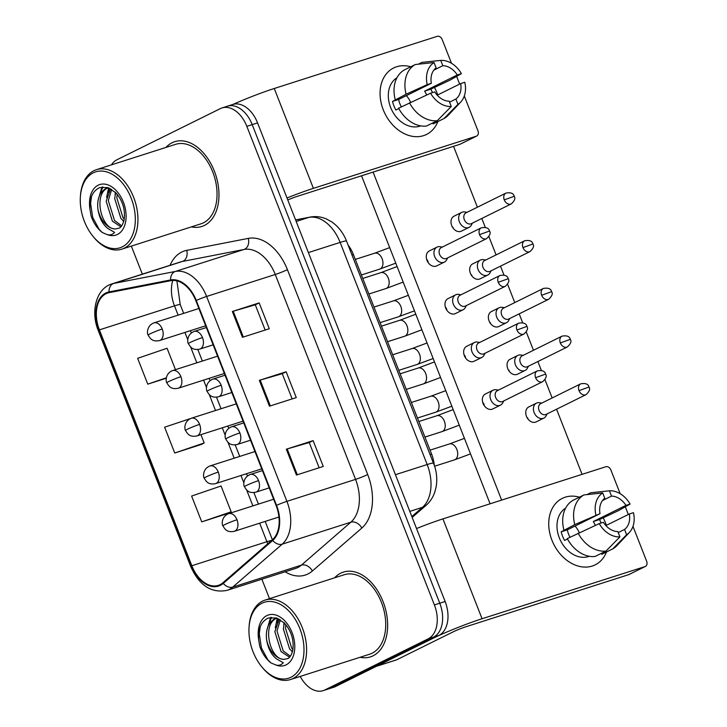 <?xml version="1.0" encoding="UTF-8"?>
<svg xmlns="http://www.w3.org/2000/svg" width="727" height="727" viewBox="0 0 727 727"><rect width="100%" height="100%" fill="white"/><g stroke="black" fill="none" stroke-linecap="round" stroke-linejoin="round"><path stroke-width="1.09" d="M348.051 244.972A27.817 18.102 72.3 0 1 353.386 254.514L431.565 454.012A27.817 18.102 72.3 0 1 434.246 465.035M373.115 655.799A44.501 28.962 -107.7 0 0 383.801 603.601A44.501 28.962 -107.7 0 0 343.353 572.104A44.501 28.962 -107.7 0 0 340.727 573.167A44.501 28.962 -107.7 0 0 334.602 577.82A44.501 28.962 -107.7 0 1 340.727 573.167A44.501 28.962 -107.7 0 1 343.353 572.104A44.501 28.962 -107.7 0 1 383.801 603.601A44.501 28.962 -107.7 0 1 373.115 655.799A44.501 28.962 -107.7 0 1 370.488 656.863A44.501 28.962 -107.7 0 0 373.115 655.799M204.441 225.406A44.501 28.962 -107.7 0 0 215.137 173.199A44.501 28.962 -107.7 0 0 174.68 141.701A44.501 28.962 -107.7 0 0 172.054 142.774A44.501 28.962 -107.7 0 0 165.938 147.427A44.501 28.962 -107.7 0 1 172.054 142.774A44.501 28.962 -107.7 0 1 174.68 141.701A44.501 28.962 -107.7 0 1 215.137 173.199A44.501 28.962 -107.7 0 1 204.441 225.406A44.501 28.962 -107.7 0 1 201.815 226.47A44.501 28.962 -107.7 0 0 204.441 225.406M220.045 584.672A29.671 19.302 72.3 0 1 218.3 585.38A29.671 19.302 72.3 0 1 191.837 565.742L99.408 329.876A29.671 19.302 72.3 0 1 107.778 293.008A29.671 19.302 72.3 0 1 109.214 292.645L170.8 280.667A29.671 19.302 72.3 0 1 195.827 300.678L276.124 505.565A29.671 19.302 72.3 0 1 272.361 539.816L222.907 582.754A29.671 19.302 72.3 0 1 220.045 584.672M220.317 585.353A30.407 19.793 -107.7 0 0 223.253 583.399L272.698 540.452A30.407 19.793 -107.7 0 0 276.551 505.356L196.254 300.46A30.407 19.793 -107.7 0 0 170.609 279.95L109.023 291.927A30.407 19.793 -107.7 0 0 98.972 330.094L191.401 565.951A30.407 19.793 -107.7 0 0 220.317 585.353M300.242 676.428A27.817 18.102 -107.7 0 0 323.133 690.65L328.504 688.932A27.817 18.102 -107.7 0 0 330.14 688.269L433.556 637.116A27.817 18.102 -107.7 0 0 439.762 603.219L252.205 124.617A27.817 18.102 -107.7 0 0 227.397 106.206A27.817 18.102 -107.7 0 0 225.752 106.869M201.733 521.877L231.168 511.817L221.053 485.99L191.619 496.059L201.733 521.877L228.532 513.253M194.145 417.343L164.629 427.194L174.744 453.021L201.543 444.388M360.038 657.29A44.501 28.962 -107.7 0 0 370.488 656.863A44.501 28.962 -107.7 0 1 360.038 657.29M191.365 226.897A44.501 28.962 -107.7 0 0 201.815 226.47A44.501 28.962 -107.7 0 1 191.365 226.897M323.133 690.65A27.817 18.102 -107.7 0 0 324.778 689.987L428.194 638.833A27.817 18.102 -107.7 0 0 434.401 604.937L246.835 126.334A27.817 18.102 -107.7 0 0 222.035 107.923A27.817 18.102 -107.7 0 0 220.39 108.587L116.974 159.74A27.817 18.102 -107.7 0 0 111.449 164.865M131.333 246.108L142.328 274.161M261.874 579.219L269.499 598.666M286.32 449.213L313.137 440.635L323.261 466.452L296.443 475.04L286.32 449.213A7.415 0.545 158.6 0 1 287.183 448.95L297.298 474.767M232.349 311.492L259.166 302.905L269.281 328.731L242.464 337.31L232.349 311.492A7.415 0.545 158.6 0 1 233.213 311.22L243.327 337.037M259.33 380.348L286.147 371.77L296.271 397.596L269.453 406.175L259.33 380.348A7.415 0.545 158.6 0 1 260.202 380.085L270.317 405.902M175.461 369.661L167.074 348.269L137.639 358.329L147.763 384.156L166.274 378.231M286.147 371.77L282.267 373.687L260.202 380.085M259.166 302.905L255.277 304.822M265.164 330.049L255.277 304.804L233.213 311.22M313.137 440.635L309.257 442.552M319.144 467.77L309.248 442.534L287.183 448.95M174.744 453.021L204.187 442.952L201.297 444.515M200.925 434.646L204.187 442.952M231.168 511.817L228.287 513.38M147.763 384.156L166.338 377.804M282.258 373.669L292.154 398.914M438.917 635.407A27.817 18.102 -107.7 0 0 445.124 601.502L257.567 122.899A27.817 18.102 -107.7 0 0 232.758 104.488L227.397 106.206A27.817 18.102 -107.7 0 1 252.205 124.617L439.762 603.219A27.817 18.102 -107.7 0 1 433.556 637.116L330.14 688.269A27.817 18.102 -107.7 0 1 328.504 688.932L333.866 687.215A27.817 18.102 -107.7 0 0 335.501 686.552L438.917 635.407L428.194 638.833M541.806 403.085L539.634 402.713A8.342 6.307 63.7 0 0 537.126 402.867A8.342 6.307 63.7 0 0 536.462 403.14A8.342 6.307 63.7 0 0 534.127 412.545A8.342 6.307 63.7 0 0 543.196 418.361A8.342 6.307 63.7 0 0 543.86 418.098A8.342 6.307 63.7 0 0 546.122 415.826L547.14 413.881M579.019 390.635A6.025 4.553 63.7 0 1 580.709 383.838L540.752 403.603A6.025 4.553 63.7 0 0 539.071 410.392A6.025 4.553 63.7 0 0 545.623 414.599A6.025 4.553 63.7 0 0 546.095 414.399L586.053 394.643C589.424 391.508 590.406 388.972 588.988 387.046L579.019 390.635A6.025 4.553 63.7 0 0 586.053 394.643M498.404 390.135L496.232 389.772A8.342 6.307 63.7 0 0 493.724 389.926A8.342 6.307 63.7 0 0 493.06 390.19A8.342 6.307 63.7 0 0 490.907 400.041A8.342 6.307 63.7 0 0 499.794 405.421A8.342 6.307 63.7 0 0 500.458 405.148A8.342 6.307 63.7 0 0 502.721 402.885L503.747 400.94M535.617 377.695A6.025 4.553 63.7 0 1 537.308 370.897L497.359 390.653A6.025 4.553 63.7 0 0 495.669 397.451A6.025 4.553 63.7 0 0 502.221 401.649A6.025 4.553 63.7 0 0 502.702 401.458L542.651 381.702C546.032 378.567 547.004 376.032 545.586 374.096L535.617 377.695A6.025 4.553 63.7 0 0 542.651 381.702M523.113 355.394L520.95 355.021A8.342 6.307 63.7 0 0 518.433 355.185A8.342 6.307 63.7 0 0 517.778 355.448A8.342 6.307 63.7 0 0 515.443 364.863A8.342 6.307 63.7 0 0 524.512 370.679A8.342 6.307 63.7 0 0 525.176 370.406A8.342 6.307 63.7 0 0 527.429 368.144L528.456 366.199M560.335 342.944A6.025 4.553 63.7 0 1 562.016 336.156L522.068 355.912A6.025 4.553 63.7 0 0 520.378 362.709A6.025 4.553 63.7 0 0 526.93 366.908A6.025 4.553 63.7 0 0 527.411 366.717L567.36 346.952C570.74 343.826 571.722 341.29 570.304 339.355L560.335 342.944A6.025 4.553 63.7 0 0 567.36 346.952M504.42 307.703L502.257 307.339A8.342 6.307 63.7 0 0 499.749 307.494A8.342 6.307 63.7 0 0 499.086 307.757A8.342 6.307 63.7 0 0 496.75 317.172A8.342 6.307 63.7 0 0 505.819 322.988A8.342 6.307 63.7 0 0 506.483 322.715A8.342 6.307 63.7 0 0 508.746 320.453L509.763 318.508M541.642 295.262A6.025 4.553 63.7 0 1 543.333 288.465L503.375 308.221A6.025 4.553 63.7 0 0 501.694 315.018A6.025 4.553 63.7 0 0 508.246 319.217A6.025 4.553 63.7 0 0 508.718 319.026L548.676 299.27C552.047 296.134 553.029 293.599 551.611 291.663L541.642 295.262A6.025 4.553 63.7 0 0 548.676 299.27M485.736 260.021L483.573 259.648A8.342 6.307 63.7 0 0 481.056 259.803A8.342 6.307 63.7 0 0 480.393 260.075A8.342 6.307 63.7 0 0 478.066 269.481A8.342 6.307 63.7 0 0 487.135 275.297A8.342 6.307 63.7 0 0 487.799 275.033A8.342 6.307 63.7 0 0 490.053 272.77L491.079 270.817M522.958 247.571A6.025 4.553 63.7 0 1 524.64 240.773L484.691 260.539A6.025 4.553 63.7 0 0 483.001 267.327A6.025 4.553 63.7 0 0 489.553 271.534A6.025 4.553 63.7 0 0 490.034 271.335L529.983 251.578C533.364 248.443 534.345 245.908 532.918 243.981L522.958 247.571A6.025 4.553 63.7 0 0 529.983 251.578M467.043 212.329L464.88 211.966A8.342 6.307 63.7 0 0 462.372 212.12A8.342 6.307 63.7 0 0 461.709 212.384A8.342 6.307 63.7 0 0 459.373 221.799A8.342 6.307 63.7 0 0 468.442 227.615A8.342 6.307 63.7 0 0 469.106 227.342A8.342 6.307 63.7 0 0 471.369 225.079L472.386 223.134M504.265 199.88A6.025 4.553 63.7 0 1 505.956 193.091L465.998 212.847A6.025 4.553 63.7 0 0 464.317 219.645A6.025 4.553 63.7 0 0 470.869 223.843A6.025 4.553 63.7 0 0 471.341 223.652L511.299 203.887C514.671 200.761 515.652 198.226 514.234 196.29L504.265 199.88A6.025 4.553 63.7 0 0 511.299 203.887M479.711 342.453L477.548 342.081A8.342 6.307 63.7 0 0 475.04 342.235A8.342 6.307 63.7 0 0 474.377 342.508A8.342 6.307 63.7 0 0 472.223 352.35A8.342 6.307 63.7 0 0 481.11 357.729A8.342 6.307 63.7 0 0 481.774 357.466A8.342 6.307 63.7 0 0 484.037 355.203L485.054 353.249M516.933 330.003A6.025 4.553 63.7 0 1 518.615 323.206L478.666 342.971A6.025 4.553 63.7 0 0 476.985 349.76A6.025 4.553 63.7 0 0 483.528 353.967A6.025 4.553 63.7 0 0 484.009 353.767L523.958 334.011C527.339 330.876 528.32 328.34 526.902 326.414L516.933 330.003A6.025 4.553 63.7 0 0 523.958 334.011M461.027 294.762L458.855 294.399A8.342 6.307 63.7 0 0 456.347 294.553A8.342 6.307 63.7 0 0 455.684 294.817A8.342 6.307 63.7 0 0 453.53 304.668A8.342 6.307 63.7 0 0 462.417 310.047A8.342 6.307 63.7 0 0 463.081 309.775A8.342 6.307 63.7 0 0 465.344 307.512L466.37 305.567M498.24 282.312A6.025 4.553 63.7 0 1 499.931 275.524L459.982 295.28A6.025 4.553 63.7 0 0 458.292 302.078A6.025 4.553 63.7 0 0 464.844 306.276A6.025 4.553 63.7 0 0 465.325 306.085L505.274 286.32C508.655 283.194 509.627 280.658 508.209 278.723L498.24 282.312A6.025 4.553 63.7 0 0 505.274 286.32M442.334 247.071L440.171 246.707A8.342 6.307 63.7 0 0 437.663 246.862A8.342 6.307 63.7 0 0 437 247.125A8.342 6.307 63.7 0 0 434.846 256.976A8.342 6.307 63.7 0 0 443.734 262.356A8.342 6.307 63.7 0 0 444.397 262.083A8.342 6.307 63.7 0 0 446.66 259.821L447.678 257.876M479.556 234.63A6.025 4.553 63.7 0 1 481.238 227.833L441.289 247.589A6.025 4.553 63.7 0 0 439.599 254.386A6.025 4.553 63.7 0 0 446.151 258.585A6.025 4.553 63.7 0 0 446.632 258.394L486.581 238.638C489.962 235.503 490.943 232.967 489.525 231.032L479.556 234.63A6.025 4.553 63.7 0 0 486.581 238.638M605.564 523.022A37.086 28.026 -116.3 0 1 606.4 525.33A37.086 28.026 -116.3 0 0 605.564 523.022A37.086 28.026 -116.3 0 0 603.128 517.751A37.086 28.026 -116.3 0 1 605.564 523.022M606.518 551.975A37.086 28.026 -116.3 0 1 579.892 566.497A37.086 28.026 -116.3 0 1 551.929 540.188A37.086 28.026 -116.3 0 1 579.41 497.177A37.086 28.026 -116.3 0 0 562.307 498.368L562.307 498.368A37.086 28.026 -116.3 0 0 551.929 540.188A37.086 28.026 -116.3 0 0 595.186 564.852L595.186 564.852A37.086 28.026 -116.3 0 0 606.518 551.975M376.295 666.35A4.635 3.017 -107.7 0 0 376.568 666.241L433.474 638.097A37.086 2.744 -21.4 0 1 482.065 618.741L644.976 566.597A4.635 3.499 63.7 0 0 645.34 566.451A4.635 3.499 63.7 0 0 646.639 561.226L632.981 526.375M416.535 528.538A37.086 2.744 -21.4 0 1 442.934 518.887L605.836 466.743A4.635 3.499 63.7 0 1 610.88 469.978L620.167 493.688M625.302 506.774L628.319 514.489M645.34 566.451L629.009 574.53A4.635 3.499 -116.3 0 1 628.646 574.675L465.734 626.819A9.269 0.691 158.6 0 0 453.584 631.654L396.678 659.807A4.635 3.017 72.3 0 1 396.406 659.916A4.635 3.017 72.3 0 1 396.179 659.971M436.891 92.629A37.086 28.026 -116.3 0 1 437.727 94.937A37.086 28.026 -116.3 0 0 436.891 92.629A37.086 28.026 -116.3 0 0 434.455 87.358A37.086 28.026 -116.3 0 1 436.891 92.629M437.845 121.582A37.086 28.026 -116.3 0 1 411.228 136.103A37.086 28.026 -116.3 0 1 383.256 109.795A37.086 28.026 -116.3 0 1 410.737 66.775A37.086 28.026 -116.3 0 0 393.634 67.974L393.634 67.974A37.086 28.026 -116.3 0 0 383.256 109.795A37.086 28.026 -116.3 0 0 426.513 134.45L426.513 134.45A37.086 28.026 -116.3 0 0 437.845 121.582M286.992 197.989A37.086 2.744 -21.4 0 1 313.392 188.348L476.303 136.203A4.635 3.499 63.7 0 0 476.667 136.049A4.635 3.499 63.7 0 0 477.966 130.824L464.308 95.982M233.013 104.406A37.086 2.744 -21.4 0 1 274.261 88.494L437.172 36.35A4.635 3.499 63.7 0 1 442.207 39.585L451.494 63.285M456.629 76.38L459.655 84.096M476.667 136.049L460.336 144.128A4.635 3.499 -116.3 0 1 459.973 144.282L297.061 196.426A9.269 0.691 158.6 0 0 287.765 199.961M261.556 666.568L262.202 667.368A41.721 27.153 -107.7 0 0 290.527 679.536L369.634 654.218A41.721 27.153 -107.7 0 0 372.097 653.219A41.721 27.153 -107.7 0 0 382.129 604.273A41.721 27.153 -107.7 0 0 344.198 574.748L265.091 600.075A41.721 27.153 -107.7 0 0 262.629 601.065A41.721 27.153 -107.7 0 0 249.097 626.429L249.034 627.456A39.867 25.945 -107.7 0 0 261.556 666.568A39.867 25.945 -107.7 0 0 290.973 677.246A39.867 25.945 -107.7 0 0 299.878 628.655A39.867 25.945 -107.7 0 0 261.965 603.219A39.867 25.945 -107.7 0 0 249.034 627.456M290.527 679.536A41.721 27.153 -107.7 0 0 292.99 678.545A41.721 27.153 -107.7 0 0 303.014 629.6A41.721 27.153 -107.7 0 0 265.091 600.075M287.528 658.653L287.674 658.589C289.664 657.944 291.336 655.318 292.699 650.692C294.253 640.351 291.472 631.118 284.339 622.994L276.305 617.932L268.363 618.005C261.22 621.385 257.994 628.664 258.667 639.86L259.739 646.276C262.229 653.428 265.955 658.962 270.917 662.897L275.478 664.832C278.432 665.896 281.031 665.205 283.276 662.76L276.533 658.889C271.226 654.663 267.89 648.12 266.536 639.269A20.956 13.64 -107.7 0 0 284.066 659.334L287.738 658.553M266.536 639.269C265.637 629.437 268.327 622.657 274.597 618.931L276.914 618.141M284.066 659.334C269.971 660.043 261.456 624.157 276.723 618.25L276.951 618.15M292.427 651.765L289.564 648.857L283.357 628.937L284.321 622.966M292.917 649.556L291.7 648.175L285.493 628.255L285.875 624.666M289.537 657.208L281.049 651.574L274.842 631.663L279.259 619.177M290.355 656.217L283.185 650.892L276.978 630.981L280.368 619.822M266.754 630.627L270.617 617.423M275.269 627.901L277.296 618.277M292.363 651.983L291.582 651.019M283.784 625.175L284.003 622.657M270.917 662.897L267.8 659.716L261.384 647.866L259.275 633.889L260.202 626.874M268.408 625.493L271.525 617.332M276.923 622.766L278.096 618.613M92.883 236.175L93.529 236.975A41.721 27.153 -107.7 0 0 121.863 249.143L200.97 223.816A41.721 27.153 -107.7 0 0 203.433 222.825A41.721 27.153 -107.7 0 0 213.456 173.88A41.721 27.153 -107.7 0 0 175.534 144.355L96.427 169.673A41.721 27.153 -107.7 0 0 93.965 170.672A41.721 27.153 -107.7 0 0 80.424 196.036L80.361 197.053A39.867 25.945 -107.7 0 0 92.883 236.175A39.867 25.945 -107.7 0 0 122.309 246.853A39.867 25.945 -107.7 0 0 131.205 198.262A39.867 25.945 -107.7 0 0 93.292 172.826A39.867 25.945 -107.7 0 0 80.361 197.053M121.863 249.143A41.721 27.153 -107.7 0 0 124.326 248.143A41.721 27.153 -107.7 0 0 134.35 199.198A41.721 27.153 -107.7 0 0 96.427 169.673M118.855 228.26L119.01 228.187C120.991 227.551 122.663 224.916 124.026 220.299C125.589 209.958 122.799 200.725 115.675 192.591L107.632 187.539L99.69 187.611C92.547 190.983 89.321 198.271 89.994 209.467L91.066 215.883C93.556 223.025 97.282 228.569 102.253 232.504L106.805 234.439C109.759 235.503 112.358 234.812 114.602 232.367L107.86 228.496C102.552 224.27 99.217 217.727 97.863 208.867A20.956 13.64 -107.7 0 0 115.393 228.941L119.064 228.16M97.863 208.867C96.973 199.034 99.654 192.255 105.924 188.538L108.241 187.739M115.393 228.941C101.298 229.65 92.783 193.764 108.05 187.857L108.278 187.748M123.754 221.362L120.9 218.454L114.693 198.544L115.648 192.573M124.244 219.163L123.027 217.773L116.82 197.862L117.211 194.273M120.864 226.806L112.385 221.181L106.178 201.27L110.595 188.784M121.691 225.824L114.512 220.499L108.305 200.588L111.694 189.42M98.081 200.225L101.944 187.03M106.596 197.499L108.623 187.884M123.69 221.59L122.918 220.626M115.111 194.772L115.329 192.264M102.253 232.504L99.126 229.323L92.711 217.464L90.602 203.487L91.529 196.481M99.735 195.1L102.852 186.93M108.25 192.373L109.432 188.211M444.397 262.083L436.718 265.882A8.342 6.307 -116.3 0 1 426.985 260.339A8.342 6.307 -116.3 0 1 429.321 250.924L437 247.125M463.081 309.775L455.411 313.573A8.342 6.307 -116.3 0 1 445.678 308.021A8.342 6.307 -116.3 0 1 448.014 298.615L455.684 294.817M481.774 357.466L474.095 361.255A8.342 6.307 -116.3 0 1 464.362 355.712A8.342 6.307 -116.3 0 1 466.698 346.297L474.377 342.508M469.106 227.342L461.436 231.141A8.342 6.307 -116.3 0 1 451.703 225.588A8.342 6.307 -116.3 0 1 454.03 216.183L461.709 212.384M452.885 227.115A8.342 6.307 -116.3 0 1 453.284 228.369M487.799 275.033L480.12 278.823A8.342 6.307 -116.3 0 1 470.387 273.279A8.342 6.307 -116.3 0 1 472.723 263.865L480.393 260.075M471.569 274.797A8.342 6.307 -116.3 0 1 471.977 276.051M506.483 322.715L498.813 326.514A8.342 6.307 -116.3 0 1 489.08 320.97A8.342 6.307 -116.3 0 1 491.407 311.556L499.086 307.757M490.262 322.488A8.342 6.307 -116.3 0 1 490.661 323.742M525.176 370.406L517.497 374.205A8.342 6.307 -116.3 0 1 507.764 368.653A8.342 6.307 -116.3 0 1 510.1 359.247L517.778 355.448M508.945 370.179A8.342 6.307 -116.3 0 1 509.354 371.424M500.458 405.148L492.788 408.947A8.342 6.307 -116.3 0 1 483.055 403.403A8.342 6.307 -116.3 0 1 485.391 393.989L493.06 390.19M543.86 418.098L536.19 421.887A8.342 6.307 -116.3 0 1 526.457 416.344A8.342 6.307 -116.3 0 1 528.793 406.929L536.462 403.14M527.638 417.861A8.342 6.307 -116.3 0 1 528.038 419.115M445.269 306.767A8.342 6.307 -116.3 0 1 446.86 309.548M482.646 402.149A8.342 6.307 -116.3 0 1 484.237 404.921M490.089 503.802L361.537 175.789M463.962 354.458A8.342 6.307 -116.3 0 1 465.544 357.23M426.585 259.085A8.342 6.307 -116.3 0 1 428.167 261.856M453.539 146.336L477.394 207.213M481.81 218.473L485.291 227.369M488.907 236.602L496.078 254.904M500.494 266.164L503.984 275.051M507.6 284.284L514.771 302.586M519.187 313.855L522.668 322.743M526.284 331.975L533.464 350.278M537.871 361.537L541.361 370.434M544.977 379.667L552.147 397.969M556.564 409.228L582.082 474.349M501.639 500.103L373.087 172.09M605.882 525.594L629.337 513.989A18.538 14.013 -116.3 0 1 624.557 529.438L618.232 532.564M605.991 551.066L619.922 536.88L617.85 531.582A18.538 14.013 -116.3 0 1 603.374 522.304L599.248 523.622L567.269 538.607A30.598 23.119 -116.3 0 0 595.104 556.455L605.991 551.066A30.598 23.119 -116.3 0 1 578.156 533.218M567.478 538.98L564.552 540.425A26.89 20.32 -116.3 0 1 562.571 536.217A26.89 20.32 -116.3 0 1 561.171 531.819L574.784 524.612L600.002 513.689L567.342 529.847A18.538 14.013 63.7 0 0 568.605 534.281A18.538 14.013 63.7 0 0 570.004 537.253M602.501 500.549L611.489 496.096L609.417 490.807A24.1 18.211 -116.3 0 1 630.091 504.065L618.523 510.618L599.475 519.56A26.89 20.32 -116.3 0 1 601.147 523.013M589.379 556.273A26.89 20.32 -116.3 0 1 559.308 537.835A26.89 20.32 -116.3 0 1 565.597 508.191M563.898 530.001A30.598 23.119 -116.3 0 1 573.094 500.294L583.981 494.914L602.71 492.951L604.782 498.24A18.538 14.013 -116.3 0 0 600.002 513.689M574.784 524.612A30.598 23.119 -116.3 0 1 583.981 494.914M609.417 490.807L590.688 492.77L586.989 494.596M619.922 536.88A24.1 18.211 -116.3 0 1 599.248 523.622M595.876 515.016A24.1 18.211 -116.3 0 1 602.71 492.951M611.489 496.096A18.538 14.013 -116.3 0 1 625.965 505.383L593.305 521.532A18.538 14.013 63.7 0 1 595.304 525.412M630.091 504.065L625.965 505.383M601.429 553.329L601.811 554.31L612.697 548.921L626.629 534.727L624.557 529.438M629.337 513.989L633.462 512.671A24.1 18.211 -116.3 0 1 629.355 532.473L616.978 545.568A30.598 23.119 -116.3 0 1 612.697 548.921M629.355 532.473A24.1 18.211 -116.3 0 1 626.629 534.727M575.012 526.048A18.538 14.013 -116.3 0 1 579.301 532.7M599.475 519.56L593.305 521.532M567.342 529.847L561.171 531.819M437.209 95.192L460.664 83.596A18.538 14.013 -116.3 0 1 455.884 99.036L449.559 102.162M437.318 120.673L451.249 106.478L449.177 101.189A18.538 14.013 -116.3 0 1 434.701 91.902L430.575 93.22L398.605 108.205A30.598 23.119 -116.3 0 0 426.431 126.053L437.318 120.673A30.598 23.119 -116.3 0 1 409.492 102.825M398.805 108.577L395.879 110.031A26.89 20.32 -116.3 0 1 393.898 105.815A26.89 20.32 -116.3 0 1 392.507 101.426L406.111 94.219L427.203 84.614L431.329 83.296L398.669 99.445A18.538 14.013 63.7 0 0 399.932 103.888A18.538 14.013 63.7 0 0 401.331 106.86M433.828 70.146L442.816 65.703L440.744 60.405A24.1 18.211 -116.3 0 1 461.418 73.663L449.849 80.215L430.802 89.167A26.89 20.32 -116.3 0 1 432.474 92.62M420.706 125.88A26.89 20.32 -116.3 0 1 390.635 107.432A26.89 20.32 -116.3 0 1 396.924 77.789M395.224 99.599A30.598 23.119 -116.3 0 1 404.43 69.901L415.317 64.512L434.037 62.549L436.109 67.847A18.538 14.013 -116.3 0 0 431.329 83.296M406.111 94.219A30.598 23.119 -116.3 0 1 415.317 64.512M440.744 60.405L422.014 62.368L418.325 64.194M451.249 106.478A24.1 18.211 -116.3 0 1 430.575 93.22M427.203 84.614A24.1 18.211 -116.3 0 1 434.037 62.549M442.816 65.703A18.538 14.013 -116.3 0 1 457.292 74.981L424.641 91.139A18.538 14.013 63.7 0 1 426.631 95.019M461.418 73.663L457.292 74.981M432.756 122.927L433.138 123.908L444.024 118.528L457.955 104.334L455.884 99.036M460.664 83.596L464.789 82.269A24.1 18.211 -116.3 0 1 460.682 102.08L448.314 115.175A30.598 23.119 -116.3 0 1 444.024 118.528M460.682 102.08A24.1 18.211 -116.3 0 1 457.955 104.334M406.338 95.655A18.538 14.013 -116.3 0 1 410.628 102.307M430.802 89.167L424.641 91.139M398.669 99.445L392.507 101.426M430.157 454.457L431.565 454.012M351.977 254.968L353.386 254.514M191.837 565.742L266.918 541.706A29.671 19.302 -107.7 0 0 267.79 543.778M170.063 265.282A46.355 30.171 72.3 0 1 181.741 252.051A46.355 30.171 72.3 0 1 186.721 250.361L248.307 238.383A46.355 30.171 72.3 0 1 287.41 269.653L367.708 474.54A46.355 30.171 72.3 0 1 361.828 528.056L312.383 570.995A46.355 30.171 72.3 0 1 285.111 571.776M367.708 474.54A9.269 0.691 158.6 0 1 355.558 479.384L286.911 501.357A37.086 24.136 72.3 0 1 282.203 544.159L232.758 587.098A37.086 24.136 72.3 0 1 229.178 589.497A37.086 24.136 72.3 0 1 226.997 590.379L295.644 568.405A37.086 24.136 -107.7 0 0 297.834 567.523A37.086 24.136 -107.7 0 0 301.405 565.133L350.859 522.186A37.086 24.136 -107.7 0 0 355.558 479.384L275.26 274.488A37.086 24.136 -107.7 0 0 243.981 249.479L182.395 261.456A37.086 24.136 -107.7 0 0 180.605 261.911L111.949 283.884A37.086 24.136 72.3 0 1 113.748 283.43L175.334 271.453A37.086 24.136 72.3 0 1 206.613 296.462L286.911 501.357A9.269 0.691 158.6 0 0 276.551 505.356M223.253 583.399A9.269 6.779 -131 0 0 232.758 587.098L301.405 565.133A9.269 6.779 49 0 1 312.383 570.995M196.254 300.46A9.269 0.691 -21.4 0 1 206.613 296.462L275.26 274.488A9.269 0.691 158.6 0 0 287.41 269.653M170.609 279.95A9.269 7.016 -101 0 1 175.334 271.453L243.981 249.479A9.269 7.016 79 0 0 248.307 238.383M361.828 528.056A9.269 6.779 49 0 0 350.859 522.186L282.203 544.159A9.269 6.779 -131 0 1 272.698 540.452M109.023 291.927A9.269 7.016 -101 0 1 113.748 283.43L182.395 261.456A9.269 7.016 79 0 0 186.721 250.361M98.972 330.094A9.269 0.691 158.6 0 0 98.299 330.667L190.728 566.524A9.269 0.691 -21.4 0 1 191.401 565.951M324.778 689.987L335.501 686.552M434.401 604.937L445.124 601.502M246.835 126.334L257.567 122.899M172.799 280.44A29.671 19.302 -107.7 0 0 174.489 305.849L178.124 315.136M99.408 329.876L174.489 305.849A16.685 1.236 158.6 0 1 180.232 304.604L183.658 313.364M184.903 332.43L187.784 339.782M190.574 346.888L196.817 362.818M203.596 380.121L206.477 387.464M209.267 394.579L215.51 410.51M222.289 427.812L225.161 435.155M227.951 442.27L234.194 458.201M240.973 475.494L243.854 482.846M246.644 489.953L252.887 505.883M259.666 523.186L266.918 541.706A16.685 1.236 158.6 0 1 271.662 540.415M411.845 516.579L422.478 507.337L409.81 511.399M433.556 463.154A18.538 1.372 158.6 0 0 427.185 464.535L340.136 242.418A37.086 24.136 -107.7 0 0 308.857 217.4A18.538 14.04 -101 0 1 310.065 217.091C315.672 216.064 321.143 216.691 326.468 218.991L331.721 221.871C338.428 226.588 343.353 232.976 346.515 241.037L434.673 466.325C436.827 473.25 437.309 480.156 436.109 487.026L434.655 492.506C432.874 497.577 430.02 501.848 426.104 505.32A18.538 13.559 -131 0 1 422.478 507.337A37.086 24.136 -107.7 0 0 427.185 464.535L395.433 474.695M295.607 219.981L308.857 217.4L296.189 221.462M346.515 241.037A18.538 1.372 158.6 0 0 340.136 242.418L308.384 252.578M278.95 517.006L234.367 531.283A9.269 6.034 -107.7 0 0 234.912 531.055A9.269 6.034 -107.7 0 0 236.984 519.76A9.269 0.691 158.6 0 0 224.834 524.594A9.269 0.691 -21.4 0 0 222.907 525.83C221.944 525.285 220.854 516.679 228.714 513.625A9.269 6.034 -107.7 0 1 236.984 519.76M470.533 453.902L454.511 459.846A8.342 5.434 -107.7 0 0 455.002 459.646A8.342 5.434 -107.7 0 0 457.047 449.968A8.342 5.434 -107.7 0 0 449.422 443.952L464.444 438.363M269.199 487.899L255.94 492.143A9.269 6.034 -107.7 0 0 256.486 491.925A9.269 6.034 -107.7 0 0 258.558 480.629A9.269 0.691 158.6 0 0 246.408 485.463A9.269 0.691 -21.4 0 0 244.481 486.699C243.518 486.145 242.427 477.539 250.288 474.486A9.269 6.034 -107.7 0 1 258.558 480.629M459.273 425.159L442.025 431.611A8.342 5.434 -107.7 0 0 442.516 431.411A8.342 5.434 -107.7 0 0 444.56 421.733A8.342 5.434 -107.7 0 0 436.936 415.717L453.175 409.619M261.729 468.851L215.683 483.591A9.269 6.034 -107.7 0 0 216.228 483.373A9.269 6.034 -107.7 0 0 218.291 472.068A9.269 0.691 158.6 0 0 206.15 476.912A9.269 0.691 -21.4 0 0 204.223 478.148C203.251 477.594 202.17 468.988 210.03 465.934A9.269 6.034 -107.7 0 1 218.291 472.068M451.84 406.211L435.827 412.154A8.342 5.434 -107.7 0 0 436.318 411.955A8.342 5.434 -107.7 0 0 438.363 402.276A8.342 5.434 -107.7 0 0 430.738 396.26L445.751 390.672M243.045 421.16L196.99 435.909A9.269 6.034 -107.7 0 0 197.535 435.682A9.269 6.034 -107.7 0 0 199.607 424.386A9.269 0.691 158.6 0 0 187.457 429.221A9.269 0.691 -21.4 0 0 185.53 430.457C184.567 429.902 183.477 421.306 191.337 418.243A9.269 6.034 -107.7 0 1 199.607 424.386M433.156 358.52L417.134 364.463A8.342 5.434 -107.7 0 0 417.625 364.263A8.342 5.434 -107.7 0 0 419.67 354.585A8.342 5.434 -107.7 0 0 412.045 348.569L427.067 342.98M224.352 373.478L178.297 388.218A9.269 6.034 -107.7 0 0 178.851 388A9.269 6.034 -107.7 0 0 180.914 376.695A9.269 0.691 158.6 0 0 168.773 381.53A9.269 0.691 -21.4 0 0 166.846 382.775C165.874 382.22 164.793 373.614 172.644 370.561A9.269 6.034 -107.7 0 1 180.914 376.695M414.463 310.838L398.451 316.781A8.342 5.434 -107.7 0 0 398.941 316.581A8.342 5.434 -107.7 0 0 400.986 306.903A8.342 5.434 -107.7 0 0 393.362 300.887L408.374 295.298M205.668 325.787L159.613 340.527A9.269 6.034 -107.7 0 0 160.158 340.309A9.269 6.034 -107.7 0 0 162.23 329.004A9.269 0.691 158.6 0 0 150.08 333.847A9.269 0.691 -21.4 0 0 148.154 335.083C147.19 334.529 146.1 325.923 153.96 322.87A9.269 6.034 -107.7 0 1 162.23 329.004M395.779 263.147L379.758 269.09A8.342 5.434 -107.7 0 0 380.248 268.89A8.342 5.434 -107.7 0 0 382.293 259.212A8.342 5.434 -107.7 0 0 374.669 253.196L389.69 247.607M250.506 440.217L237.247 444.461A9.269 6.034 -107.7 0 0 237.793 444.233A9.269 6.034 -107.7 0 0 239.865 432.938A9.269 0.691 158.6 0 0 227.715 437.772A9.269 0.691 -21.4 0 0 225.788 439.008C224.825 438.463 223.734 429.857 231.595 426.804A9.269 6.034 -107.7 0 1 239.865 432.938M440.58 377.467L423.341 383.92A8.342 5.434 -107.7 0 0 423.832 383.72A8.342 5.434 -107.7 0 0 425.877 374.041A8.342 5.434 -107.7 0 0 418.252 368.026L434.492 361.928M231.822 392.525L218.563 396.769A9.269 6.034 -107.7 0 0 219.109 396.551A9.269 6.034 -107.7 0 0 221.181 385.246A9.269 0.691 158.6 0 0 209.031 390.09A9.269 0.691 -21.4 0 0 207.104 391.326C206.141 390.772 205.05 382.166 212.911 379.112A9.269 6.034 -107.7 0 1 221.181 385.246M421.887 329.776L404.648 336.228A8.342 5.434 -107.7 0 0 405.139 336.038A8.342 5.434 -107.7 0 0 407.184 326.35A8.342 5.434 -107.7 0 0 399.559 320.343L415.799 314.237M213.129 344.834L199.87 349.078A9.269 6.034 -107.7 0 0 200.416 348.86A9.269 6.034 -107.7 0 0 202.488 337.564A9.269 0.691 158.6 0 0 190.338 342.399A9.269 0.691 -21.4 0 0 188.411 343.635C187.448 343.08 186.357 334.475 194.218 331.421A9.269 6.034 -107.7 0 1 202.488 337.564M403.203 282.094L385.964 288.546A8.342 5.434 -107.7 0 0 386.455 288.346A8.342 5.434 -107.7 0 0 388.5 278.668A8.342 5.434 -107.7 0 0 380.875 272.652L397.115 266.555M442.934 518.887L482.065 618.741M376.568 666.241L396.678 659.807M628.646 574.675L644.976 566.597M274.261 88.494L313.392 188.348M459.973 144.282L476.303 136.203M275.478 664.832A26.517 17.257 -107.7 0 0 286.12 664.86A26.517 17.257 -107.7 0 0 292.045 632.535A26.517 17.257 -107.7 0 0 266.818 615.615A26.517 17.257 -107.7 0 0 258.667 639.86M106.805 234.439A26.517 17.257 -107.7 0 0 117.447 234.457A26.517 17.257 -107.7 0 0 123.372 202.133A26.517 17.257 -107.7 0 0 98.154 185.212A26.517 17.257 -107.7 0 0 89.994 209.467M111.949 283.884C96.309 288.374 90.302 311.492 98.299 330.667M190.728 566.524C199.216 585.453 211.312 593.405 226.997 590.379M222.035 107.923L227.397 106.206M190.438 330.658L191.337 332.948M197.817 349.487L202.351 361.046M209.131 378.349L210.021 380.639M216.51 397.178L221.035 408.738M227.815 426.04L228.714 428.321M235.194 444.869L239.728 456.429M246.508 473.722L247.407 476.012M253.887 492.552L258.412 504.111M265.191 521.413L272.398 539.779M176.906 280.886L180.232 304.604M295.58 219.908L310.065 217.091M426.104 505.32L412.173 517.415M234.367 531.283C226.851 532.936 224.734 528.892 222.907 525.83M434.637 466.207L454.511 459.846M430.048 450.149L449.422 443.952M273.643 499.24L228.714 513.625M580.709 383.838C585.526 382.965 588.288 384.038 588.988 387.046M255.94 492.143C248.416 493.797 246.299 489.753 244.481 486.699M424.931 437.081L442.025 431.611M418.825 421.515L436.936 415.717M537.308 370.897C542.124 370.025 544.886 371.097 545.586 374.096M262.42 470.605L250.288 474.486M215.683 483.591C208.158 485.245 206.041 481.201 204.223 478.148M417.462 418.034L435.827 412.154M411.364 402.467L430.738 396.26M254.95 451.558L210.03 465.934M562.016 336.156C566.842 335.283 569.595 336.347 570.304 339.355M196.99 435.909C189.474 437.554 187.357 433.519 185.53 430.457M398.778 370.343L417.134 364.463M392.671 354.776L412.045 348.569M236.266 403.867L191.337 418.243M543.333 288.465C548.149 287.592 550.912 288.664 551.611 291.663M178.297 388.218C170.781 389.872 168.664 385.828 166.846 382.775M380.085 322.652L398.451 316.781M373.987 307.085L393.362 300.887M217.573 356.175L172.644 370.561M524.64 240.773C529.456 239.91 532.219 240.973 532.918 243.981M159.613 340.527C152.088 342.181 149.971 338.137 148.154 335.083M361.401 274.97L379.758 269.09M355.294 259.403L374.669 253.196M198.889 308.493L153.96 322.87M505.956 193.091C510.772 192.219 513.535 193.282 514.234 196.29M237.247 444.461C229.732 446.114 227.615 442.071 225.788 439.008M406.239 389.39L423.341 383.92M400.141 373.823L418.252 368.026M518.615 323.206C523.44 322.343 526.194 323.406 526.902 326.414M243.727 422.914L231.595 426.804M218.563 396.769C211.039 398.423 208.922 394.379 207.104 391.326M387.555 341.708L404.648 336.228M381.448 326.141L399.559 320.343M499.931 275.524C504.747 274.652 507.51 275.715 508.209 278.723M225.043 375.232L212.911 379.112M199.87 349.078C192.355 350.732 190.238 346.688 188.411 343.635M368.862 294.017L385.964 288.546M362.764 278.45L380.875 272.652M481.238 227.833C486.063 226.96 488.817 228.033 489.525 231.032M206.35 327.541L194.218 331.421M376.432 666.314L396.406 659.916M276.842 618.114L275.951 618.395M108.169 187.711L107.287 188.002M594.586 492.352L590.851 492.752M425.922 61.959L422.187 62.349"/></g></svg>
